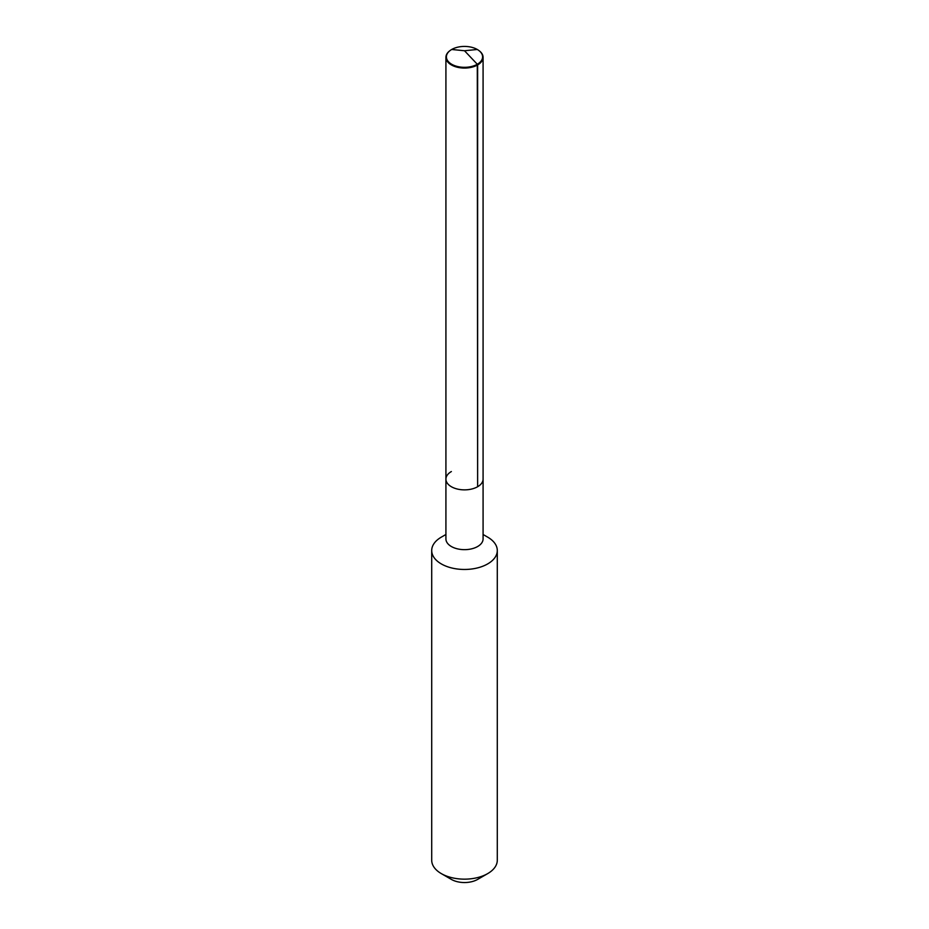 <?xml version="1.0" encoding="UTF-8"?>
<svg xmlns="http://www.w3.org/2000/svg" width="929" height="929" viewBox="0 0 929 929"><rect width="100%" height="100%" fill="white"/><g stroke="black" fill="none" stroke-linecap="round" stroke-linejoin="round"><path stroke-width="1.39" d="M479.259 50.816A18.58 10.73 180 0 1 479.457 50.967A18.58 10.73 180 0 1 483.08 57.343A18.58 10.73 180 0 1 477.634 64.925L477.634 486.726A18.58 10.73 180 0 1 457.393 489.049A18.58 10.73 180 0 1 445.92 479.132A18.58 10.73 180 0 1 451.366 471.549M445.92 479.132L445.92 57.343A18.58 10.73 180 0 0 457.393 67.248A18.58 10.73 180 0 0 477.634 64.925L477.297 64.264A18.104 10.451 180 0 1 452.69 64.798A18.104 10.451 180 0 1 449.926 50.677A18.104 10.451 180 0 1 451.703 49.481A18.104 10.451 180 0 1 479.074 50.677A18.104 10.451 180 0 1 477.297 64.264L477.634 486.726A18.58 10.73 180 0 1 457.393 489.049A18.58 10.73 180 0 1 445.92 479.132L445.92 538.936A18.58 10.73 180 0 0 457.393 548.842A18.58 10.73 180 0 0 477.634 546.519A18.58 10.73 0 0 0 483.08 538.936L483.08 479.132A18.58 10.73 0 0 1 477.634 486.726A18.58 10.73 0 0 0 483.08 479.132L483.08 57.343M497.294 550.537L497.294 860.219A32.794 18.928 0 0 1 487.69 873.608L477.634 879.403L487.69 873.608A32.794 18.928 180 0 1 441.31 873.608A32.794 18.928 180 0 1 431.706 860.219L431.706 550.537A32.794 18.928 180 0 0 451.947 568.025A32.794 18.928 180 0 0 487.69 563.915A32.794 18.928 0 0 0 497.294 550.537A32.794 18.928 0 0 0 487.69 537.148L483.08 534.489M441.31 537.148L445.92 534.489L441.31 537.148A32.794 18.928 180 0 0 431.706 550.537M477.634 879.403A18.58 10.73 180 0 1 451.366 879.403L441.31 873.608M445.92 57.343A18.58 10.73 180 0 1 449.543 50.967A18.58 10.73 180 0 1 449.741 50.816M477.297 49.481L464.5 50.747L477.297 64.264L464.5 50.747L451.703 49.481"/></g></svg>
